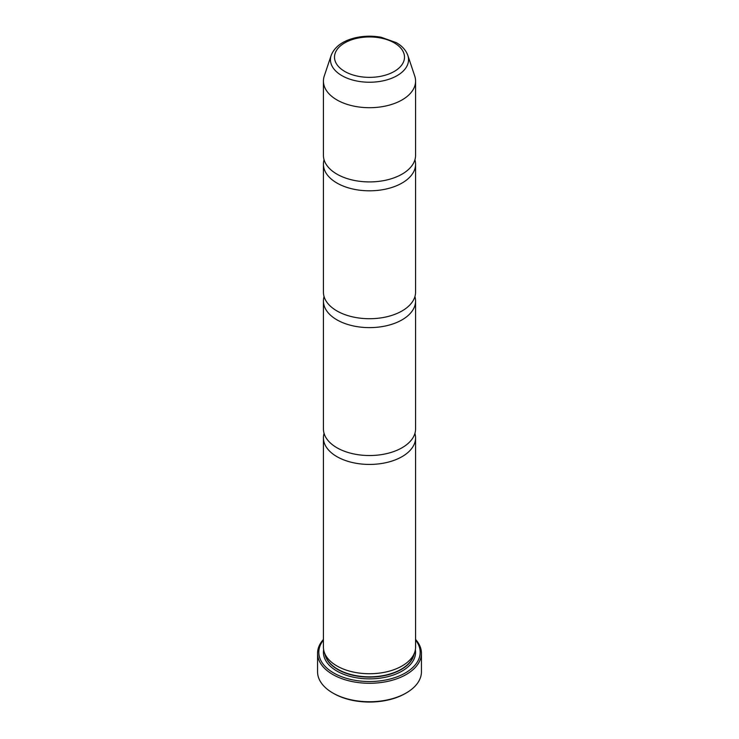 <?xml version="1.0" encoding="UTF-8"?>
<svg xmlns="http://www.w3.org/2000/svg" width="739" height="739" viewBox="0 0 739 739"><rect width="100%" height="100%" fill="white"/><g stroke="black" fill="none" stroke-linecap="round" stroke-linejoin="round"><path stroke-width="1.11" d="M336.919 99.913A46.077 26.604 180 0 1 323.423 81.105A46.077 26.604 180 0 1 324.255 76.062L331.155 55.425A39.056 22.549 180 0 0 341.889 75.637A39.056 22.549 180 0 0 387.809 79.609A39.056 22.549 180 0 0 407.845 55.425L414.745 76.062A46.077 26.604 180 0 1 415.577 81.105A46.077 26.604 180 0 1 387.134 105.677A46.077 26.604 180 0 1 336.919 99.913M414.93 433.377A46.077 26.604 180 0 1 415.577 437.821A46.077 26.604 180 0 1 387.134 462.402A46.077 26.604 180 0 1 336.919 456.637A46.077 26.604 180 0 1 323.423 437.821A46.077 26.604 180 0 1 324.07 433.377M323.423 437.821L323.423 647.133A46.077 26.604 0 0 0 324.255 652.177A46.077 26.604 0 0 0 336.919 665.95A46.077 26.604 0 0 0 383.005 672.573A46.077 26.604 0 0 0 414.745 652.177A46.077 26.604 0 0 0 415.577 647.133L415.577 437.821M323.423 81.105L323.423 155.319A46.077 26.604 0 0 0 334.037 172.298A46.077 26.604 0 0 0 336.919 174.127A46.077 26.604 0 0 0 404.963 172.298A46.077 26.604 0 0 0 415.577 155.319L415.577 81.105M414.93 159.763A46.077 26.604 180 0 1 415.577 164.215A46.077 26.604 180 0 1 387.134 188.787A46.077 26.604 180 0 1 336.919 183.023A46.077 26.604 180 0 1 323.423 164.215A46.077 26.604 180 0 1 324.07 159.763M323.423 164.215L323.423 292.127A46.077 26.604 0 0 0 334.037 309.105A46.077 26.604 0 0 0 336.919 310.934A46.077 26.604 0 0 0 404.963 309.105A46.077 26.604 0 0 0 415.577 292.127L415.577 164.215M414.93 296.57A46.077 26.604 180 0 1 415.577 301.013A46.077 26.604 180 0 1 387.134 325.594A46.077 26.604 180 0 1 336.919 319.83A46.077 26.604 180 0 1 323.423 301.013A46.077 26.604 180 0 1 324.07 296.57M415.577 639.447A51.942 29.985 180 0 1 421.442 653.294L421.442 671.76A51.942 29.985 180 0 1 406.228 692.97L405.341 693.478A50.686 29.264 180 0 1 333.658 693.478L332.772 692.97A51.942 29.985 180 0 1 317.558 671.76L317.558 653.294A51.942 29.985 180 0 1 323.423 639.447M324.255 652.177L325.493 655.872A44.82 25.874 0 0 0 337.806 669.266A44.82 25.874 0 0 0 382.636 675.705A44.82 25.874 0 0 0 413.507 655.872L414.745 652.177M406.228 692.97A51.942 29.985 180 0 1 332.772 692.97L333.658 693.478M421.442 653.294A51.942 29.985 180 0 1 389.379 680.998A51.942 29.985 180 0 1 332.772 674.495A51.942 29.985 180 0 1 317.558 653.294M323.423 301.013L323.423 428.934A46.077 26.604 0 0 0 334.037 445.913A46.077 26.604 0 0 0 336.919 447.742A46.077 26.604 0 0 0 404.963 445.913A46.077 26.604 0 0 0 415.577 428.934L415.577 301.013M415.577 640.076A50.686 29.264 180 0 1 398.432 676.296A50.686 29.264 180 0 1 333.658 672.961A50.686 29.264 180 0 1 323.423 640.076M394.257 42.871A35.01 20.212 0 0 0 335.691 51.933A35.01 20.212 0 0 0 378.562 76.68A35.01 20.212 0 0 0 394.257 42.871M415.364 649.701A46.077 26.604 180 0 1 389.167 676.324A46.077 26.604 180 0 1 336.919 671.077A46.077 26.604 180 0 1 323.636 649.701M325.04 654.523A44.82 25.874 0 0 0 337.806 669.534A44.82 25.874 0 0 0 383.984 675.732A44.82 25.874 0 0 0 413.96 654.523M407.845 55.425C405.979 50.243 402.145 45.984 396.344 42.659L381.185 37.264C371.597 35.527 362.239 35.888 353.103 38.363C341.695 41.587 334.379 47.278 331.155 55.425"/></g></svg>
